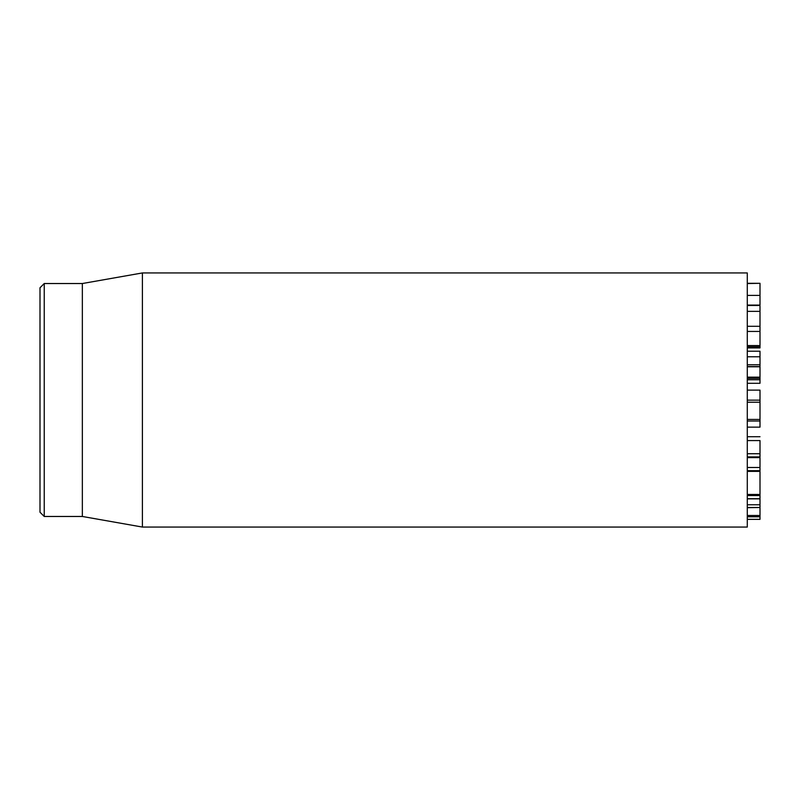 <?xml version="1.0" encoding="UTF-8"?>
<svg xmlns="http://www.w3.org/2000/svg" width="800" height="800" viewBox="0 0 800 800"><rect width="100%" height="100%" fill="white"/><g stroke="black" fill="none" stroke-linecap="round" stroke-linejoin="round"><path stroke-width="1.2" d="M747.29 519.35L760 519.35L760 507.51L747.29 507.68M747.29 515.48L760 515.48M747.29 498.68L760 498.68L760 471.37L747.29 471.37M747.29 494.47L760 494.47M747.29 507.51L760 507.51L760 498.86L747.29 498.86M760 497.71L760 498.68L760 497.71M760 456.87L760 440.75M747.29 440.57L760 440.57M760 470.62L760 457.62L747.29 457.62M747.29 390.13L760 390.13L760 400.16L747.29 400.14L760 400.16L760 427.14L747.29 427.14M747.29 419.43L760 419.43M747.29 402.22L760 402.22M760 382.99L760 366.79L747.29 366.79M760 365.86L760 352.47M747.29 366.57L760 366.57M747.29 356.78L760 356.78M747.29 305.1L760 305.1L760 283.31L747.29 283.56M760 351.5L760 352.21M760 347.56L760 331.44L747.29 331.44M747.29 345.56L760 345.56M760 331.14L760 306.21M747.29 326.3L760 326.3M747.29 311.36L760 311.36M747.29 400L747.29 272.94L142.4 272.94L142.4 527.06L747.29 527.06L747.29 400M40 400L40 512.24L44.24 516.47L44.24 283.53L40 287.76L40 400M44.24 516.47L82.35 516.47L82.35 283.53L44.24 283.53M747.29 516.77L760 516.77M747.29 495.55L760 495.55M747.29 504.77L760 504.77M747.29 456.92L760 456.92M747.29 453.73L760 453.73M747.29 470.68L760 470.68M747.29 467.49L760 467.49M747.29 377.15L760 377.15M747.29 364.78L760 364.78M747.29 295.4L760 295.4M747.29 379.76L760 379.76M747.29 346.81L760 346.81M747.29 305.47L760 305.47M760 436.72L747.29 436.72M760 421.02L747.29 421.02M760 351.22L747.29 351.22L760 351.21M760 378.35L747.29 378.35M760 283.31L747.29 283.31M760 383.29L747.29 383.29M760 347.92L747.29 347.92M82.35 516.47L142.4 527.06M82.35 283.53L142.4 272.94"/></g></svg>
